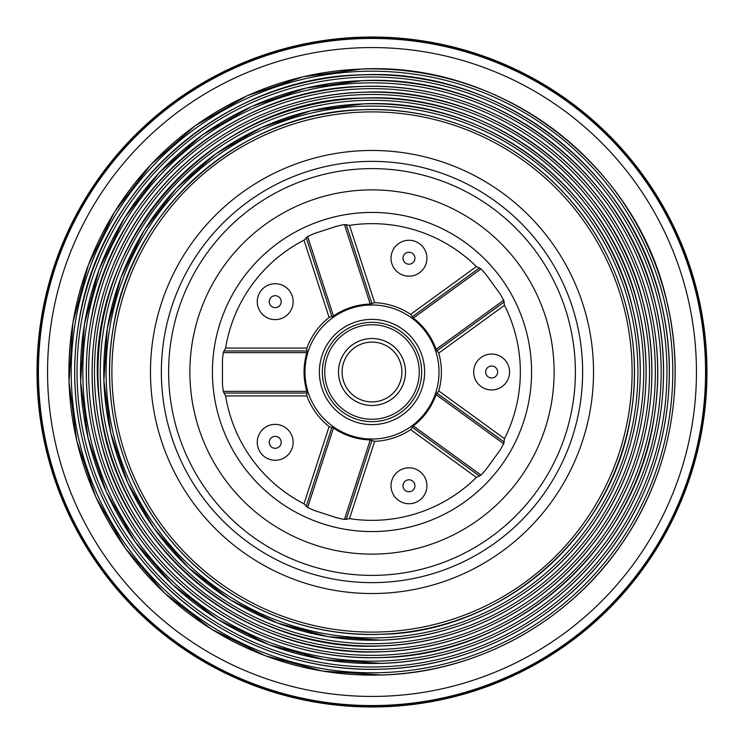 <?xml version="1.0" encoding="UTF-8"?>
<svg xmlns="http://www.w3.org/2000/svg" width="744" height="744" viewBox="0 0 744 744"><rect width="100%" height="100%" fill="white"/><g stroke="black" fill="none" stroke-linecap="round" stroke-linejoin="round"><path stroke-width="1.12" d="M372 342.091A29.909 29.909 0 0 0 342.091 372A29.909 29.909 0 0 0 372 401.909A29.909 29.909 0 0 0 401.909 372A29.909 29.909 0 0 0 372 342.091M293.155 442.317A17.949 17.949 0 0 0 275.215 424.378A17.949 17.949 0 0 0 257.266 442.317A17.949 17.949 0 0 0 275.215 460.266A17.949 17.949 0 0 0 293.155 442.317M426.917 485.776A17.949 17.949 0 0 0 408.968 467.837A17.949 17.949 0 0 0 391.028 485.776A17.949 17.949 0 0 0 408.968 503.725A17.949 17.949 0 0 0 426.917 485.776M509.584 372A17.949 17.949 0 0 0 491.635 354.051A17.949 17.949 0 0 0 473.686 372A17.949 17.949 0 0 0 491.635 389.949A17.949 17.949 0 0 0 509.584 372M426.917 258.224A17.949 17.949 0 0 0 408.968 240.275A17.949 17.949 0 0 0 391.028 258.224A17.949 17.949 0 0 0 408.968 276.163A17.949 17.949 0 0 0 426.917 258.224M293.155 301.683A17.949 17.949 0 0 0 275.215 283.734A17.949 17.949 0 0 0 257.266 301.683A17.949 17.949 0 0 0 275.215 319.622A17.949 17.949 0 0 0 293.155 301.683M338.501 372A33.499 33.499 0 0 0 372 405.499A33.499 33.499 0 0 0 405.499 372A33.499 33.499 0 0 0 372 338.501A33.499 33.499 0 0 0 338.501 372M322.347 372A49.653 49.653 0 0 1 372 322.347A49.653 49.653 0 0 1 421.653 372A49.653 49.653 0 0 1 372 421.653A49.653 49.653 0 0 1 322.347 372A49.653 49.653 0 0 0 372 421.653A49.653 49.653 0 0 0 421.653 372M441.387 372A69.387 69.387 0 0 0 438.755 353.075L436.068 349.364A67.955 67.955 0 0 0 413.329 318.06L410.632 314.359A69.387 69.387 0 0 0 374.632 302.659L370.27 304.073A67.955 67.955 0 0 0 333.47 316.023L329.118 317.446A69.387 69.387 0 0 0 306.872 348.071L306.863 352.656A67.955 67.955 0 0 0 306.863 391.344L306.872 395.929A69.387 69.387 0 0 0 329.118 426.554L333.47 427.977A67.955 67.955 0 0 0 370.27 439.927L374.632 441.341A69.387 69.387 0 0 0 410.632 429.641L413.329 425.94A67.955 67.955 0 0 0 436.068 394.636L438.755 390.926A69.387 69.387 0 0 0 441.387 372M168.618 372A203.382 203.382 0 0 1 372 168.618A203.382 203.382 0 0 1 575.382 372A203.382 203.382 0 0 1 372 575.382A203.382 203.382 0 0 1 168.618 372M303.998 240.154L307.635 236.527A149.99 149.99 0 0 1 314.814 233.337L336.762 226.213A149.99 149.99 0 0 1 344.435 224.567L349.513 225.367A148.344 148.344 0 0 1 476.383 266.584L480.959 268.928A149.99 149.99 0 0 1 486.204 274.769L499.763 293.434A149.99 149.99 0 0 1 503.697 300.232L504.506 305.3A148.344 148.344 0 0 1 504.506 438.7L503.697 443.768A149.99 149.99 0 0 1 499.763 450.566L486.204 469.232A149.99 149.99 0 0 1 480.959 475.072L476.383 477.416A148.344 148.344 0 0 1 349.513 518.633L344.435 519.433A149.99 149.99 0 0 1 336.762 517.787L314.814 510.663A149.99 149.99 0 0 1 307.635 507.473L303.998 503.846A148.344 148.344 0 0 1 225.599 395.929L223.265 391.344A149.99 149.99 0 0 1 222.456 383.541L222.456 360.459A149.99 149.99 0 0 1 223.265 352.656L225.599 348.071A148.344 148.344 0 0 1 303.998 240.154L329.118 317.446M303.998 503.846L329.118 426.554M225.599 395.929L306.872 395.929M349.513 518.633L374.632 441.341M476.383 477.416L410.632 429.641M504.506 438.7L438.755 390.926M504.506 305.3L438.755 353.075M476.383 266.584L410.632 314.359M349.513 225.367L374.632 302.659M225.599 348.071L306.872 348.071M381.04 649.391A277.54 277.54 0 0 1 94.609 381.04A277.54 277.54 0 0 1 362.96 94.609A277.54 277.54 0 0 1 649.391 362.96A277.54 277.54 0 0 1 381.04 649.391M362.886 92.284A279.865 279.865 0 0 0 92.284 381.114A279.865 279.865 0 0 0 381.114 651.716A279.865 279.865 0 0 0 651.716 362.886A279.865 279.865 0 0 0 362.886 92.284M380.472 631.963A260.102 260.102 0 0 1 112.037 380.472A260.102 260.102 0 0 1 363.528 112.037A260.102 260.102 0 0 1 631.963 363.528A260.102 260.102 0 0 1 380.472 631.963M363.453 109.712A262.427 262.427 0 0 0 109.712 380.547A262.427 262.427 0 0 0 380.547 634.288A262.427 262.427 0 0 0 634.288 363.453A262.427 262.427 0 0 0 363.453 109.712C242.442 111.395 131.874 207.567 113.395 327.174C100.068 401.732 121.309 481.489 169.967 539.53C220.577 601.347 300.697 637.422 380.547 634.325C501.568 632.595 612.126 536.433 630.605 416.826C644.471 339.543 621.008 256.736 568.676 198.202C517.926 140.123 440.522 106.736 363.453 109.675M381.226 655.204A283.352 283.352 0 0 1 88.796 381.226A283.352 283.352 0 0 1 362.774 88.796A283.352 283.352 0 0 1 655.204 362.774A283.352 283.352 0 0 1 381.226 655.204M362.7 86.471A285.677 285.677 0 0 0 86.471 381.3A285.677 285.677 0 0 0 381.3 657.529A285.677 285.677 0 0 0 657.529 362.7A285.677 285.677 0 0 0 362.7 86.471M380.658 637.775A265.915 265.915 0 0 1 106.225 380.658A265.915 265.915 0 0 1 363.342 106.225A265.915 265.915 0 0 1 637.775 363.342A265.915 265.915 0 0 1 380.658 637.775M363.267 103.9A268.24 268.24 0 0 0 103.9 380.733A268.24 268.24 0 0 0 380.733 640.1A268.24 268.24 0 0 0 640.1 363.267A268.24 268.24 0 0 0 363.267 103.9L311.122 110.726L261.321 127.624L215.769 153.906L176.226 188.576L144.206 230.296L120.937 277.456L107.313 328.253L103.872 380.733L110.726 432.869L127.624 482.679L153.906 528.221L188.576 567.774L230.287 599.794L277.456 623.063L328.253 636.687L380.733 640.128C459.541 638.008 536.275 598.79 584.17 536.182C633.656 472.998 652.07 386.973 632.791 309.076C605.988 188.306 486.809 97.566 363.267 103.872M381.412 661.007A289.165 289.165 0 0 1 82.993 381.412A289.165 289.165 0 0 1 362.588 82.993A289.165 289.165 0 0 1 661.007 362.588A289.165 289.165 0 0 1 381.412 661.007M362.505 80.668A291.49 291.49 0 0 0 80.668 381.495A291.49 291.49 0 0 0 381.495 663.332A291.49 291.49 0 0 0 663.332 362.505A291.49 291.49 0 0 0 362.505 80.668M381.607 666.819A294.977 294.977 0 0 1 77.181 381.607A294.977 294.977 0 0 1 362.393 77.181A294.977 294.977 0 0 1 666.819 362.393A294.977 294.977 0 0 1 381.607 666.819M362.319 74.856A297.302 297.302 0 0 0 74.856 381.681A297.302 297.302 0 0 0 381.681 669.144A297.302 297.302 0 0 0 669.144 362.319A297.302 297.302 0 0 0 362.319 74.856M380.844 643.579A271.727 271.727 0 0 1 100.421 380.844A271.727 271.727 0 0 1 363.156 100.421A271.727 271.727 0 0 1 643.579 363.156A271.727 271.727 0 0 1 380.844 643.579M363.072 98.096A274.052 274.052 0 0 0 98.096 380.928A274.052 274.052 0 0 0 380.928 645.904A274.052 274.052 0 0 0 645.904 363.072A274.052 274.052 0 0 0 363.072 98.096M381.793 672.632A300.79 300.79 0 0 1 71.368 381.793A300.79 300.79 0 0 1 362.207 71.368A300.79 300.79 0 0 1 672.632 362.207A300.79 300.79 0 0 1 381.793 672.632M362.133 69.053A303.115 303.115 0 0 0 69.053 381.867A303.115 303.115 0 0 0 381.867 674.947A303.115 303.115 0 0 0 674.947 362.133A303.115 303.115 0 0 0 362.133 69.053M361.11 37.767A334.409 334.409 0 0 0 37.767 382.89A334.409 334.409 0 0 0 382.89 706.233A334.409 334.409 0 0 0 706.233 361.11A334.409 334.409 0 0 0 361.11 37.767M382.909 706.8A334.977 334.977 0 0 1 37.2 382.909A334.977 334.977 0 0 1 361.091 37.2A334.977 334.977 0 0 1 706.8 361.091A334.977 334.977 0 0 1 382.909 706.8M382.881 705.87A334.047 334.047 0 0 1 38.13 382.881A334.047 334.047 0 0 1 361.119 38.13A334.047 334.047 0 0 1 705.87 361.119A334.047 334.047 0 0 1 382.881 705.87M281.195 442.317A5.98 5.98 0 0 0 275.215 436.337A5.98 5.98 0 0 0 269.235 442.317A5.98 5.98 0 0 0 275.215 448.297A5.98 5.98 0 0 0 281.195 442.317M414.947 485.776A5.98 5.98 0 0 0 408.968 479.796A5.98 5.98 0 0 0 402.988 485.776A5.98 5.98 0 0 0 408.968 491.765A5.98 5.98 0 0 0 414.947 485.776M497.615 372A5.98 5.98 0 0 0 491.635 366.02A5.98 5.98 0 0 0 485.655 372A5.98 5.98 0 0 0 491.635 377.98A5.98 5.98 0 0 0 497.615 372M414.947 258.224A5.98 5.98 0 0 0 408.968 252.235A5.98 5.98 0 0 0 402.988 258.224A5.98 5.98 0 0 0 408.968 264.204A5.98 5.98 0 0 0 414.947 258.224M281.195 301.683A5.98 5.98 0 0 0 275.215 295.703A5.98 5.98 0 0 0 269.235 301.683A5.98 5.98 0 0 0 275.215 307.663A5.98 5.98 0 0 0 281.195 301.683M424.61 372A52.61 52.61 0 0 1 372 424.61A52.61 52.61 0 0 1 319.39 372A52.61 52.61 0 0 1 372 319.39A52.61 52.61 0 0 1 424.61 372M304.975 372A67.025 67.025 0 0 1 372 304.975A67.025 67.025 0 0 1 439.025 372A67.025 67.025 0 0 1 372 439.025A67.025 67.025 0 0 1 304.975 372M419.253 372A47.253 47.253 0 0 0 372 324.747A47.253 47.253 0 0 0 324.747 372A47.253 47.253 0 0 0 372 419.253A47.253 47.253 0 0 0 419.253 372M189.878 372A182.122 182.122 0 0 1 372 189.878A182.122 182.122 0 0 1 554.122 372A182.122 182.122 0 0 1 372 554.122A182.122 182.122 0 0 1 189.878 372M531.569 372A159.569 159.569 0 0 0 372 212.431A159.569 159.569 0 0 0 212.431 372A159.569 159.569 0 0 0 372 531.569A159.569 159.569 0 0 0 531.569 372M223.265 391.344L306.863 391.344M306.863 352.656L223.265 352.656M307.095 393.037L223.823 393.037M223.823 350.963L307.095 350.963M307.635 236.527L333.47 316.023M370.27 304.073L344.435 224.567M480.959 268.928L413.329 318.06M436.068 349.364L503.697 300.232M503.697 443.768L436.068 394.636M413.329 425.94L480.959 475.072M344.435 519.433L370.27 439.927M333.47 427.977L307.635 507.473M331.936 316.767L306.203 237.569M346.22 224.567L371.954 303.766M412.148 316.823L479.517 267.877M504.246 301.924L436.877 350.87M436.877 393.13L504.246 442.076M479.517 476.123L412.148 427.177M371.954 440.234L346.22 519.433M306.203 506.431L331.936 427.233M382.862 705.396A333.572 333.572 0 0 1 38.604 382.862A333.572 333.572 0 0 1 361.138 38.604A333.572 333.572 0 0 1 705.396 361.138A333.572 333.572 0 0 1 382.862 705.396M361.435 47.728A324.449 324.449 0 0 0 47.728 382.565A324.449 324.449 0 0 0 382.565 696.272A324.449 324.449 0 0 0 696.272 361.435A324.449 324.449 0 0 0 361.435 47.728M379.217 593.414A221.526 221.526 0 0 1 150.586 379.217A221.526 221.526 0 0 1 364.783 150.586A221.526 221.526 0 0 1 593.414 364.783A221.526 221.526 0 0 1 379.217 593.414M365.137 161.476A210.636 210.636 0 0 0 161.476 378.863A210.636 210.636 0 0 0 378.863 582.524A210.636 210.636 0 0 0 582.524 365.137A210.636 210.636 0 0 0 365.137 161.476M362.886 92.247C280.665 94.469 200.61 135.371 150.641 200.703C98.069 267.775 79.18 359.538 100.97 441.917C130.618 565.933 253.751 658.17 381.114 651.753C463.335 649.531 543.399 608.62 593.359 543.297C645.932 476.225 664.82 384.462 643.03 302.083C613.381 178.058 490.24 85.82 362.886 92.247M362.7 86.434C230.966 88.313 110.596 193.003 90.489 323.203C83.077 366.699 85.495 409.637 97.724 452.027C110.205 494.341 131.27 531.848 160.899 564.529C216.132 625.741 298.911 660.681 381.3 657.566C514.634 655.734 636.036 548.449 654.246 416.37C667.219 336.483 643.913 251.667 591.936 189.627C536.824 122.323 449.618 83.068 362.7 86.434M362.505 80.631L305.849 88.08L251.732 106.439L202.238 135.008L159.263 172.673L124.462 218.011L99.175 269.254L84.379 324.458L80.631 381.477L88.071 438.142L106.429 492.258L134.999 541.762L172.673 584.738L218.011 619.538L269.263 644.825L324.468 659.621L381.495 663.369C465.586 661.081 547.556 620.003 599.729 554.01C655.566 485.023 676.742 389.763 655.39 303.617C626.262 172.385 496.76 73.786 362.505 80.631M362.319 74.819C225.227 76.762 99.966 185.712 79.031 321.213C71.322 366.476 73.833 411.172 86.564 455.282C99.556 499.326 121.477 538.349 152.306 572.369C209.789 636.064 295.945 672.427 381.681 669.182C467.455 666.847 551.053 624.951 604.268 557.637C661.221 487.274 682.825 390.126 661.044 302.25C631.34 168.404 499.252 67.834 362.319 74.819M363.072 98.059C208.608 98.636 78.055 249.426 99.603 402.392C111.814 540.488 242.432 653.623 380.928 645.941C462.889 643.755 542.609 602.221 591.368 536.312C640.017 472.124 657.77 385.894 638.436 307.709C611.057 184.326 489.301 91.624 363.072 98.059M362.133 69.006L303.208 76.753L246.934 95.846L195.458 125.55L150.781 164.731L114.595 211.873L88.294 265.162L72.903 322.561L69.006 381.858L76.753 440.774L95.846 497.048L125.541 548.523L164.712 593.21L211.854 629.405L265.162 655.697L322.561 671.097L381.867 674.994C477.36 672.529 569.876 621.519 622.923 542.106C670.549 472.579 686.851 382.723 666.698 300.892C636.408 164.424 501.735 61.892 362.133 69.006"/></g></svg>
